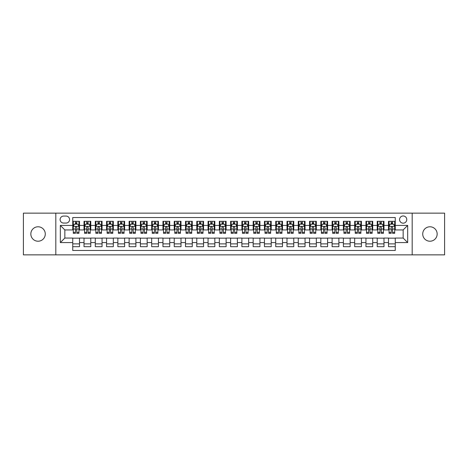 <?xml version="1.0" encoding="UTF-8"?>
<svg xmlns="http://www.w3.org/2000/svg" width="468" height="468" viewBox="0 0 468 468"><rect width="100%" height="100%" fill="white"/><g stroke="black" fill="none" stroke-linecap="round" stroke-linejoin="round"><path stroke-width="0.7" d="M429.94 226.781A7.219 7.219 0 0 0 422.721 234A7.219 7.219 0 0 0 429.94 241.219A7.219 7.219 0 0 0 437.159 234A7.219 7.219 0 0 0 429.94 226.781M38.06 226.781A7.219 7.219 0 0 0 30.841 234A7.219 7.219 0 0 0 38.06 241.219A7.219 7.219 0 0 0 45.279 234A7.219 7.219 0 0 0 38.06 226.781M403.159 215.959A3.609 3.609 0 0 0 399.549 219.568A3.609 3.609 0 0 0 403.159 223.172A3.609 3.609 0 0 0 406.768 219.568A3.609 3.609 0 0 0 403.159 215.959M412.179 254.861L444.6 254.861L444.6 213.139L412.179 213.139L412.179 254.861L55.821 254.861L55.821 213.139L23.4 213.139L23.4 254.861L55.821 254.861M395.261 221.311L388.498 221.311L388.498 225.43L383.988 225.43L383.988 229.94L388.498 229.94L388.498 225.43M383.988 225.43L383.988 221.311L377.22 221.311L377.22 225.43L372.709 225.43L372.709 229.94L377.22 229.94L377.22 225.43M372.709 225.43L372.709 221.311L365.941 221.311L365.941 225.43L361.431 225.43L361.431 229.94L365.941 229.94L365.941 225.43M361.431 225.43L361.431 221.311L354.668 221.311L354.668 225.43L350.152 225.43L350.152 229.94L354.668 229.94L354.668 225.43M350.152 225.43L350.152 221.311L343.389 221.311L343.389 225.43L338.879 225.43L338.879 229.94L343.389 229.94L343.389 225.43M338.879 225.43L338.879 221.311L332.11 221.311L332.11 225.43L327.6 225.43L327.6 229.94L332.11 229.94L332.11 225.43M327.6 225.43L327.6 221.311L320.832 221.311L320.832 225.43L316.321 225.43L316.321 229.94L320.832 229.94L320.832 225.43M316.321 225.43L316.321 221.311L309.559 221.311L309.559 225.43L305.048 225.43L305.048 229.94L309.559 229.94L309.559 225.43M305.048 225.43L305.048 221.311L298.28 221.311L298.28 225.43L293.769 225.43L293.769 229.94L298.28 229.94L298.28 225.43M293.769 225.43L293.769 221.311L287.001 221.311L287.001 225.43L282.491 225.43L282.491 229.94L287.001 229.94L287.001 225.43M282.491 225.43L282.491 221.311L275.728 221.311L275.728 225.43L271.212 225.43L271.212 229.94L275.728 229.94L275.728 225.43M271.212 225.43L271.212 221.311L264.449 221.311L264.449 225.43L259.939 225.43L259.939 229.94L264.449 229.94L264.449 225.43M259.939 225.43L259.939 221.311L253.17 221.311L253.17 225.43L248.66 225.43L248.66 229.94L253.17 229.94L253.17 225.43M248.66 225.43L248.66 221.311L241.892 221.311L241.892 225.43L237.381 225.43L237.381 229.94L241.892 229.94L241.892 225.43M237.381 225.43L237.381 221.311L230.619 221.311L230.619 225.43L226.108 225.43L226.108 229.94L230.619 229.94L230.619 225.43M226.108 225.43L226.108 221.311L219.34 221.311L219.34 225.43L214.83 225.43L214.83 229.94L219.34 229.94L219.34 225.43M214.83 225.43L214.83 221.311L208.061 221.311L208.061 225.43L203.551 225.43L203.551 229.94L208.061 229.94L208.061 225.43M203.551 225.43L203.551 221.311L196.788 221.311L196.788 225.43L192.272 225.43L192.272 229.94L196.788 229.94L196.788 225.43M192.272 225.43L192.272 221.311L185.509 221.311L185.509 225.43L180.999 225.43L180.999 229.94L185.509 229.94L185.509 225.43M180.999 225.43L180.999 221.311L174.231 221.311L174.231 225.43L169.72 225.43L169.72 229.94L174.231 229.94L174.231 225.43M169.72 225.43L169.72 221.311L162.952 221.311L162.952 225.43L158.441 225.43L158.441 229.94L162.952 229.94L162.952 225.43M158.441 225.43L158.441 221.311L151.679 221.311L151.679 225.43L147.168 225.43L147.168 229.94L151.679 229.94L151.679 225.43M147.168 225.43L147.168 221.311L140.4 221.311L140.4 225.43L135.89 225.43L135.89 229.94L140.4 229.94L140.4 225.43M135.89 225.43L135.89 221.311L129.121 221.311L129.121 225.43L124.611 225.43L124.611 229.94L129.121 229.94L129.121 225.43M124.611 225.43L124.611 221.311L117.848 221.311L117.848 225.43L113.332 225.43L113.332 229.94L117.848 229.94L117.848 225.43M113.332 225.43L113.332 221.311L106.569 221.311L106.569 225.43L102.059 225.43L102.059 229.94L106.569 229.94L106.569 225.43M102.059 225.43L102.059 221.311L95.291 221.311L95.291 225.43L90.78 225.43L90.78 229.94L95.291 229.94L95.291 225.43M90.78 225.43L90.78 221.311L84.012 221.311L84.012 229.94L79.501 229.94L79.501 221.311L72.739 221.311M72.739 246.689L79.501 246.689L79.501 238.06L84.012 238.06L84.012 246.689L90.78 246.689L90.78 238.06L95.291 238.06L95.291 242.57L90.78 242.57M95.291 242.57L95.291 246.689L102.059 246.689L102.059 238.06L106.569 238.06L106.569 242.57L102.059 242.57M106.569 242.57L106.569 246.689L113.332 246.689L113.332 238.06L117.848 238.06L117.848 242.57L113.332 242.57M117.848 242.57L117.848 246.689L124.611 246.689L124.611 238.06L129.121 238.06L129.121 242.57L124.611 242.57M129.121 242.57L129.121 246.689L135.89 246.689L135.89 238.06L140.4 238.06L140.4 242.57L135.89 242.57M140.4 242.57L140.4 246.689L147.168 246.689L147.168 238.06L151.679 238.06L151.679 242.57L147.168 242.57M151.679 242.57L151.679 246.689L158.441 246.689L158.441 238.06L162.952 238.06L162.952 242.57L158.441 242.57M162.952 242.57L162.952 246.689L169.72 246.689L169.72 238.06L174.231 238.06L174.231 242.57L169.72 242.57M174.231 242.57L174.231 246.689L180.999 246.689L180.999 238.06L185.509 238.06L185.509 242.57L180.999 242.57M185.509 242.57L185.509 246.689L192.272 246.689L192.272 238.06L196.788 238.06L196.788 242.57L192.272 242.57M196.788 242.57L196.788 246.689L203.551 246.689L203.551 238.06L208.061 238.06L208.061 242.57L203.551 242.57M208.061 242.57L208.061 246.689L214.83 246.689L214.83 238.06L219.34 238.06L219.34 242.57L214.83 242.57M219.34 242.57L219.34 246.689L226.108 246.689L226.108 238.06L230.619 238.06L230.619 242.57L226.108 242.57M230.619 242.57L230.619 246.689L237.381 246.689L237.381 238.06L241.892 238.06L241.892 242.57L237.381 242.57M241.892 242.57L241.892 246.689L248.66 246.689L248.66 238.06L253.17 238.06L253.17 242.57L248.66 242.57M253.17 242.57L253.17 246.689L259.939 246.689L259.939 238.06L264.449 238.06L264.449 242.57L259.939 242.57M264.449 242.57L264.449 246.689L271.212 246.689L271.212 238.06L275.728 238.06L275.728 242.57L271.212 242.57M275.728 242.57L275.728 246.689L282.491 246.689L282.491 238.06L287.001 238.06L287.001 242.57L282.491 242.57M287.001 242.57L287.001 246.689L293.769 246.689L293.769 238.06L298.28 238.06L298.28 242.57L293.769 242.57M298.28 242.57L298.28 246.689L305.048 246.689L305.048 238.06L309.559 238.06L309.559 242.57L305.048 242.57M309.559 242.57L309.559 246.689L316.321 246.689L316.321 238.06L320.832 238.06L320.832 242.57L316.321 242.57M320.832 242.57L320.832 246.689L327.6 246.689L327.6 238.06L332.11 238.06L332.11 242.57L327.6 242.57M332.11 242.57L332.11 246.689L338.879 246.689L338.879 238.06L343.389 238.06L343.389 242.57L338.879 242.57M343.389 242.57L343.389 246.689L350.152 246.689L350.152 238.06L354.668 238.06L354.668 242.57L350.152 242.57M354.668 242.57L354.668 246.689L361.431 246.689L361.431 238.06L365.941 238.06L365.941 242.57L361.431 242.57M365.941 242.57L365.941 246.689L372.709 246.689L372.709 238.06L377.22 238.06L377.22 242.57L372.709 242.57M377.22 242.57L377.22 246.689L383.988 246.689L383.988 238.06L388.498 238.06L388.498 242.57L383.988 242.57M63.601 223.06L66.082 223.06A3.498 3.498 0 0 0 69.58 219.568A3.498 3.498 0 0 0 66.082 216.07L63.601 216.07A3.498 3.498 0 0 0 60.109 219.568A3.498 3.498 0 0 0 63.601 223.06M412.179 213.139L55.821 213.139M395.261 225.43L395.261 217.538L72.739 217.538L72.739 229.94L64.841 229.94L64.841 238.06L72.739 238.06L72.739 250.462L395.261 250.462L395.261 238.06L403.159 238.06L403.159 229.94L395.261 229.94L395.261 225.43L407.669 225.43L407.669 242.57L395.261 242.57M72.739 242.57L60.331 242.57L60.331 225.43L72.739 225.43M388.498 242.57L388.498 246.689L395.261 246.689M72.739 224.131L73.3 224.131M75.442 224.131L76.799 224.131M78.94 224.131L79.501 224.131M72.739 229.829L73.3 229.829M75.442 229.829L76.799 229.829M78.94 229.829L79.501 229.829M72.739 238.171L79.501 238.171M72.739 243.869L79.501 243.869M84.012 229.829L84.579 229.829M86.72 229.829L88.072 229.829M90.219 229.829L90.78 229.829M84.012 224.131L84.579 224.131M86.72 224.131L88.072 224.131M90.219 224.131L90.78 224.131M84.012 238.171L90.78 238.171M84.012 243.869L90.78 243.869M95.291 238.171L102.059 238.171M95.291 243.869L102.059 243.869M95.291 224.131L95.858 224.131M97.999 224.131L99.351 224.131M101.492 224.131L102.059 224.131M95.291 229.829L95.858 229.829M97.999 229.829L99.351 229.829M101.492 229.829L102.059 229.829M106.569 238.171L113.332 238.171M106.569 243.869L113.332 243.869M106.569 224.131L107.131 224.131M109.278 224.131L110.629 224.131M112.77 224.131L113.332 224.131M106.569 229.829L107.131 229.829M109.278 229.829L110.629 229.829M112.77 229.829L113.332 229.829M117.848 238.171L124.611 238.171M117.848 243.869L124.611 243.869M117.848 224.131L118.41 224.131M120.551 224.131L121.908 224.131M124.049 224.131L124.611 224.131M117.848 229.829L118.41 229.829M120.551 229.829L121.908 229.829M124.049 229.829L124.611 229.829M129.121 238.171L135.89 238.171M129.121 243.869L135.89 243.869M129.121 224.131L129.689 224.131M131.83 224.131L133.181 224.131M135.328 224.131L135.89 224.131M129.121 229.829L129.689 229.829M131.83 229.829L133.181 229.829M135.328 229.829L135.89 229.829M140.4 238.171L147.168 238.171M140.4 243.869L147.168 243.869M140.4 224.131L140.962 224.131M143.109 224.131L144.46 224.131M146.601 224.131L147.168 224.131M140.4 229.829L140.962 229.829M143.109 229.829L144.46 229.829M146.601 229.829L147.168 229.829M151.679 238.171L158.441 238.171M151.679 243.869L158.441 243.869M151.679 224.131L152.24 224.131M154.381 224.131L155.739 224.131M157.88 224.131L158.441 224.131M151.679 229.829L152.24 229.829M154.381 229.829L155.739 229.829M157.88 229.829L158.441 229.829M162.952 238.171L169.72 238.171M162.952 243.869L169.72 243.869M162.952 224.131L163.519 224.131M165.66 224.131L167.012 224.131M169.159 224.131L169.72 224.131M162.952 229.829L163.519 229.829M165.66 229.829L167.012 229.829M169.159 229.829L169.72 229.829M174.231 238.171L180.999 238.171M174.231 243.869L180.999 243.869M174.231 224.131L174.798 224.131M176.939 224.131L178.29 224.131M180.432 224.131L180.999 224.131M174.231 229.829L174.798 229.829M176.939 229.829L178.29 229.829M180.432 229.829L180.999 229.829M185.509 238.171L192.272 238.171M185.509 243.869L192.272 243.869M185.509 224.131L186.071 224.131M188.212 224.131L189.569 224.131M191.71 224.131L192.272 224.131M185.509 229.829L186.071 229.829M188.212 229.829L189.569 229.829M191.71 229.829L192.272 229.829M196.788 238.171L203.551 238.171M196.788 243.869L203.551 243.869M196.788 224.131L197.35 224.131M199.491 224.131L200.848 224.131M202.989 224.131L203.551 224.131M196.788 229.829L197.35 229.829M199.491 229.829L200.848 229.829M202.989 229.829L203.551 229.829M208.061 238.171L214.83 238.171M208.061 243.869L214.83 243.869M208.061 224.131L208.629 224.131M210.77 224.131L212.121 224.131M214.268 224.131L214.83 224.131M208.061 229.829L208.629 229.829M210.77 229.829L212.121 229.829M214.268 229.829L214.83 229.829M219.34 238.171L226.108 238.171M219.34 243.869L226.108 243.869M219.34 224.131L219.901 224.131M222.048 224.131L223.4 224.131M225.541 224.131L226.108 224.131M219.34 229.829L219.901 229.829M222.048 229.829L223.4 229.829M225.541 229.829L226.108 229.829M230.619 238.171L237.381 238.171M230.619 243.869L237.381 243.869M230.619 224.131L231.18 224.131M233.321 224.131L234.679 224.131M236.82 224.131L237.381 224.131M230.619 229.829L231.18 229.829M233.321 229.829L234.679 229.829M236.82 229.829L237.381 229.829M241.892 238.171L248.66 238.171M241.892 243.869L248.66 243.869M241.892 224.131L242.459 224.131M244.6 224.131L245.952 224.131M248.099 224.131L248.66 224.131M241.892 229.829L242.459 229.829M244.6 229.829L245.952 229.829M248.099 229.829L248.66 229.829M253.17 238.171L259.939 238.171M253.17 243.869L259.939 243.869M253.17 224.131L253.732 224.131M255.879 224.131L257.23 224.131M259.371 224.131L259.939 224.131M253.17 229.829L253.732 229.829M255.879 229.829L257.23 229.829M259.371 229.829L259.939 229.829M264.449 238.171L271.212 238.171M264.449 243.869L271.212 243.869M264.449 224.131L265.011 224.131M267.152 224.131L268.509 224.131M270.65 224.131L271.212 224.131M264.449 229.829L265.011 229.829M267.152 229.829L268.509 229.829M270.65 229.829L271.212 229.829M275.728 238.171L282.491 238.171M275.728 243.869L282.491 243.869M275.728 224.131L276.29 224.131M278.431 224.131L279.788 224.131M281.929 224.131L282.491 224.131M275.728 229.829L276.29 229.829M278.431 229.829L279.788 229.829M281.929 229.829L282.491 229.829M287.001 238.171L293.769 238.171M287.001 243.869L293.769 243.869M287.001 224.131L287.568 224.131M289.71 224.131L291.061 224.131M293.202 224.131L293.769 224.131M287.001 229.829L287.568 229.829M289.71 229.829L291.061 229.829M293.202 229.829L293.769 229.829M298.28 238.171L305.048 238.171M298.28 243.869L305.048 243.869M298.28 224.131L298.841 224.131M300.988 224.131L302.34 224.131M304.481 224.131L305.048 224.131M298.28 229.829L298.841 229.829M300.988 229.829L302.34 229.829M304.481 229.829L305.048 229.829M309.559 238.171L316.321 238.171M309.559 243.869L316.321 243.869M309.559 224.131L310.12 224.131M312.261 224.131L313.618 224.131M315.76 224.131L316.321 224.131M309.559 229.829L310.12 229.829M312.261 229.829L313.618 229.829M315.76 229.829L316.321 229.829M320.832 238.171L327.6 238.171M320.832 243.869L327.6 243.869M320.832 224.131L321.399 224.131M323.54 224.131L324.891 224.131M327.038 224.131L327.6 224.131M320.832 229.829L321.399 229.829M323.54 229.829L324.891 229.829M327.038 229.829L327.6 229.829M332.11 238.171L338.879 238.171M332.11 243.869L338.879 243.869M332.11 224.131L332.672 224.131M334.819 224.131L336.17 224.131M338.311 224.131L338.879 224.131M332.11 229.829L332.672 229.829M334.819 229.829L336.17 229.829M338.311 229.829L338.879 229.829M343.389 238.171L350.152 238.171M343.389 243.869L350.152 243.869M343.389 224.131L343.951 224.131M346.092 224.131L347.449 224.131M349.59 224.131L350.152 224.131M343.389 229.829L343.951 229.829M346.092 229.829L347.449 229.829M349.59 229.829L350.152 229.829M354.668 238.171L361.431 238.171M354.668 243.869L361.431 243.869M354.668 224.131L355.23 224.131M357.371 224.131L358.722 224.131M360.869 224.131L361.431 224.131M354.668 229.829L355.23 229.829M357.371 229.829L358.722 229.829M360.869 229.829L361.431 229.829M365.941 238.171L372.709 238.171M365.941 243.869L372.709 243.869M365.941 224.131L366.508 224.131M368.649 224.131L370.001 224.131M372.142 224.131L372.709 224.131M365.941 229.829L366.508 229.829M368.649 229.829L370.001 229.829M372.142 229.829L372.709 229.829M377.22 238.171L383.988 238.171M377.22 243.869L383.988 243.869M377.22 224.131L377.781 224.131M379.928 224.131L381.28 224.131M383.421 224.131L383.988 224.131M377.22 229.829L377.781 229.829M379.928 229.829L381.28 229.829M383.421 229.829L383.988 229.829M388.498 238.171L395.261 238.171M388.498 243.869L395.261 243.869M388.498 224.131L389.06 224.131M391.201 224.131L392.558 224.131M394.7 224.131L395.261 224.131M388.498 229.829L389.06 229.829M391.201 229.829L392.558 229.829M394.7 229.829L395.261 229.829M64.841 229.94L60.331 225.43M64.841 238.06L60.331 242.57M407.669 225.43L403.159 229.94M407.669 242.57L403.159 238.06M76.799 222.78L75.442 222.78M78.94 232.403L76.799 232.403L76.799 233.321L78.94 233.321L78.94 226.442L77.811 224.19L74.43 224.19L73.3 226.442L73.3 233.321L75.442 233.321L75.442 232.403L73.3 232.403M73.3 226.442L73.3 221.311M78.94 226.442L78.94 221.311M75.442 224.19L75.442 221.311M76.799 221.311L76.799 224.19M76.799 232.403L76.799 227.29C76.348 226.418 75.898 226.418 75.442 227.29L75.442 232.403M88.072 222.78L86.72 222.78M90.219 232.403L88.072 232.403L88.072 233.321L90.219 233.321L90.219 226.442L89.09 224.19L85.708 224.19L84.579 226.442L84.579 233.321L86.72 233.321L86.72 232.403L84.579 232.403M84.579 226.442L84.579 221.311M90.219 226.442L90.219 221.311M86.72 224.19L86.72 221.311M88.072 221.311L88.072 224.19M88.072 232.403L88.072 227.29C87.621 226.418 87.171 226.418 86.72 227.29L86.72 232.403M99.351 222.78L97.999 222.78M101.492 232.403L99.351 232.403L99.351 233.321L101.492 233.321L101.492 226.442L100.368 224.19L96.981 224.19L95.858 226.442L95.858 233.321L97.999 233.321L97.999 232.403L95.858 232.403M95.858 226.442L95.858 221.311M101.492 226.442L101.492 221.311M97.999 224.19L97.999 221.311M99.351 221.311L99.351 224.19M99.351 232.403L99.351 227.29C98.9 226.418 98.45 226.418 97.999 227.29L97.999 232.403M110.629 222.78L109.278 222.78M112.77 232.403L110.629 232.403L110.629 233.321L112.77 233.321L112.77 226.442L111.641 224.19L108.26 224.19L107.131 226.442L107.131 233.321L109.278 233.321L109.278 232.403L107.131 232.403M107.131 226.442L107.131 221.311M112.77 226.442L112.77 221.311M109.278 224.19L109.278 221.311M110.629 221.311L110.629 224.19M110.629 232.403L110.629 227.29C110.179 226.418 109.728 226.418 109.278 227.29L109.278 232.403M121.908 222.78L120.551 222.78M124.049 232.403L121.908 232.403L121.908 233.321L124.049 233.321L124.049 226.442L122.92 224.19L119.539 224.19L118.41 226.442L118.41 233.321L120.551 233.321L120.551 232.403L118.41 232.403M118.41 226.442L118.41 221.311M124.049 226.442L124.049 221.311M120.551 224.19L120.551 221.311M121.908 221.311L121.908 224.19M121.908 232.403L121.908 227.29C121.458 226.418 121.001 226.418 120.551 227.29L120.551 232.403M133.181 222.78L131.83 222.78M135.328 232.403L133.181 232.403L133.181 233.321L135.328 233.321L135.328 226.442L134.199 224.19L130.812 224.19L129.689 226.442L129.689 233.321L131.83 233.321L131.83 232.403L129.689 232.403M129.689 226.442L129.689 221.311M135.328 226.442L135.328 221.311M131.83 224.19L131.83 221.311M133.181 221.311L133.181 224.19M133.181 232.403L133.181 227.29C132.731 226.418 132.28 226.418 131.83 227.29L131.83 232.403M144.46 222.78L143.109 222.78M146.601 232.403L144.46 232.403L144.46 233.321L146.601 233.321L146.601 226.442L145.472 224.19L142.091 224.19L140.962 226.442L140.962 233.321L143.109 233.321L143.109 232.403L140.962 232.403M140.962 226.442L140.962 221.311M146.601 226.442L146.601 221.311M143.109 224.19L143.109 221.311M144.46 221.311L144.46 224.19M144.46 232.403L144.46 227.29C144.009 226.418 143.559 226.418 143.109 227.29L143.109 232.403M155.739 222.78L154.381 222.78M157.88 232.403L155.739 232.403L155.739 233.321L157.88 233.321L157.88 226.442L156.751 224.19L153.369 224.19L152.24 226.442L152.24 233.321L154.381 233.321L154.381 232.403L152.24 232.403M152.24 226.442L152.24 221.311M157.88 226.442L157.88 221.311M154.381 224.19L154.381 221.311M155.739 221.311L155.739 224.19M155.739 232.403L155.739 227.29C155.288 226.418 154.838 226.418 154.381 227.29L154.381 232.403M167.012 222.78L165.66 222.78M169.159 232.403L167.012 232.403L167.012 233.321L169.159 233.321L169.159 226.442L168.03 224.19L164.648 224.19L163.519 226.442L163.519 233.321L165.66 233.321L165.66 232.403L163.519 232.403M163.519 226.442L163.519 221.311M169.159 226.442L169.159 221.311M165.66 224.19L165.66 221.311M167.012 221.311L167.012 224.19M167.012 232.403L167.012 227.29C166.561 226.418 166.111 226.418 165.66 227.29L165.66 232.403M178.29 222.78L176.939 222.78M180.432 232.403L178.29 232.403L178.29 233.321L180.432 233.321L180.432 226.442L179.308 224.19L175.921 224.19L174.798 226.442L174.798 233.321L176.939 233.321L176.939 232.403L174.798 232.403M174.798 226.442L174.798 221.311M180.432 226.442L180.432 221.311M176.939 224.19L176.939 221.311M178.29 221.311L178.29 224.19M178.29 232.403L178.29 227.29C177.84 226.418 177.39 226.418 176.939 227.29L176.939 232.403M189.569 222.78L188.212 222.78M191.71 232.403L189.569 232.403L189.569 233.321L191.71 233.321L191.71 226.442L190.581 224.19L187.2 224.19L186.071 226.442L186.071 233.321L188.212 233.321L188.212 232.403L186.071 232.403M186.071 226.442L186.071 221.311M191.71 226.442L191.71 221.311M188.212 224.19L188.212 221.311M189.569 221.311L189.569 224.19M189.569 232.403L189.569 227.29C189.119 226.418 188.668 226.418 188.212 227.29L188.212 232.403M200.848 222.78L199.491 222.78M202.989 232.403L200.848 232.403L200.848 233.321L202.989 233.321L202.989 226.442L201.86 224.19L198.479 224.19L197.35 226.442L197.35 233.321L199.491 233.321L199.491 232.403L197.35 232.403M197.35 226.442L197.35 221.311M202.989 226.442L202.989 221.311M199.491 224.19L199.491 221.311M200.848 221.311L200.848 224.19M200.848 232.403L200.848 227.29C200.398 226.418 199.941 226.418 199.491 227.29L199.491 232.403M212.121 222.78L210.77 222.78M214.268 232.403L212.121 232.403L212.121 233.321L214.268 233.321L214.268 226.442L213.139 224.19L209.752 224.19L208.629 226.442L208.629 233.321L210.77 233.321L210.77 232.403L208.629 232.403M208.629 226.442L208.629 221.311M214.268 226.442L214.268 221.311M210.77 224.19L210.77 221.311M212.121 221.311L212.121 224.19M212.121 232.403L212.121 227.29C211.671 226.418 211.22 226.418 210.77 227.29L210.77 232.403M223.4 222.78L222.048 222.78M225.541 232.403L223.4 232.403L223.4 233.321L225.541 233.321L225.541 226.442L224.412 224.19L221.031 224.19L219.901 226.442L219.901 233.321L222.048 233.321L222.048 232.403L219.901 232.403M219.901 226.442L219.901 221.311M225.541 226.442L225.541 221.311M222.048 224.19L222.048 221.311M223.4 221.311L223.4 224.19M223.4 232.403L223.4 227.29C222.949 226.418 222.499 226.418 222.048 227.29L222.048 232.403M234.679 222.78L233.321 222.78M236.82 232.403L234.679 232.403L234.679 233.321L236.82 233.321L236.82 226.442L235.691 224.19L232.309 224.19L231.18 226.442L231.18 233.321L233.321 233.321L233.321 232.403L231.18 232.403M231.18 226.442L231.18 221.311M236.82 226.442L236.82 221.311M233.321 224.19L233.321 221.311M234.679 221.311L234.679 224.19M234.679 232.403L234.679 227.29C234.228 226.418 233.778 226.418 233.321 227.29L233.321 232.403M245.952 222.78L244.6 222.78M248.099 232.403L245.952 232.403L245.952 233.321L248.099 233.321L248.099 226.442L246.969 224.19L243.588 224.19L242.459 226.442L242.459 233.321L244.6 233.321L244.6 232.403L242.459 232.403M242.459 226.442L242.459 221.311M248.099 226.442L248.099 221.311M244.6 224.19L244.6 221.311M245.952 221.311L245.952 224.19M245.952 232.403L245.952 227.29C245.501 226.418 245.051 226.418 244.6 227.29L244.6 232.403M257.23 222.78L255.879 222.78M259.371 232.403L257.23 232.403L257.23 233.321L259.371 233.321L259.371 226.442L258.248 224.19L254.861 224.19L253.732 226.442L253.732 233.321L255.879 233.321L255.879 232.403L253.732 232.403M253.732 226.442L253.732 221.311M259.371 226.442L259.371 221.311M255.879 224.19L255.879 221.311M257.23 221.311L257.23 224.19M257.23 232.403L257.23 227.29C256.78 226.418 256.329 226.418 255.879 227.29L255.879 232.403M268.509 222.78L267.152 222.78M270.65 232.403L268.509 232.403L268.509 233.321L270.65 233.321L270.65 226.442L269.521 224.19L266.14 224.19L265.011 226.442L265.011 233.321L267.152 233.321L267.152 232.403L265.011 232.403M265.011 226.442L265.011 221.311M270.65 226.442L270.65 221.311M267.152 224.19L267.152 221.311M268.509 221.311L268.509 224.19M268.509 232.403L268.509 227.29C268.059 226.418 267.608 226.418 267.152 227.29L267.152 232.403M279.788 222.78L278.431 222.78M281.929 232.403L279.788 232.403L279.788 233.321L281.929 233.321L281.929 226.442L280.8 224.19L277.419 224.19L276.29 226.442L276.29 233.321L278.431 233.321L278.431 232.403L276.29 232.403M276.29 226.442L276.29 221.311M281.929 226.442L281.929 221.311M278.431 224.19L278.431 221.311M279.788 221.311L279.788 224.19M279.788 232.403L279.788 227.29C279.337 226.418 278.881 226.418 278.431 227.29L278.431 232.403M291.061 222.78L289.71 222.78M293.202 232.403L291.061 232.403L291.061 233.321L293.202 233.321L293.202 226.442L292.079 224.19L288.692 224.19L287.568 226.442L287.568 233.321L289.71 233.321L289.71 232.403L287.568 232.403M287.568 226.442L287.568 221.311M293.202 226.442L293.202 221.311M289.71 224.19L289.71 221.311M291.061 221.311L291.061 224.19M291.061 232.403L291.061 227.29C290.61 226.418 290.16 226.418 289.71 227.29L289.71 232.403M302.34 222.78L300.988 222.78M304.481 232.403L302.34 232.403L302.34 233.321L304.481 233.321L304.481 226.442L303.352 224.19L299.97 224.19L298.841 226.442L298.841 233.321L300.988 233.321L300.988 232.403L298.841 232.403M298.841 226.442L298.841 221.311M304.481 226.442L304.481 221.311M300.988 224.19L300.988 221.311M302.34 221.311L302.34 224.19M302.34 232.403L302.34 227.29C301.889 226.418 301.439 226.418 300.988 227.29L300.988 232.403M313.618 222.78L312.261 222.78M315.76 232.403L313.618 232.403L313.618 233.321L315.76 233.321L315.76 226.442L314.631 224.19L311.249 224.19L310.12 226.442L310.12 233.321L312.261 233.321L312.261 232.403L310.12 232.403M310.12 226.442L310.12 221.311M315.76 226.442L315.76 221.311M312.261 224.19L312.261 221.311M313.618 221.311L313.618 224.19M313.618 232.403L313.618 227.29C313.168 226.418 312.718 226.418 312.261 227.29L312.261 232.403M324.891 222.78L323.54 222.78M327.038 232.403L324.891 232.403L324.891 233.321L327.038 233.321L327.038 226.442L325.909 224.19L322.528 224.19L321.399 226.442L321.399 233.321L323.54 233.321L323.54 232.403L321.399 232.403M321.399 226.442L321.399 221.311M327.038 226.442L327.038 221.311M323.54 224.19L323.54 221.311M324.891 221.311L324.891 224.19M324.891 232.403L324.891 227.29C324.441 226.418 323.991 226.418 323.54 227.29L323.54 232.403M336.17 222.78L334.819 222.78M338.311 232.403L336.17 232.403L336.17 233.321L338.311 233.321L338.311 226.442L337.188 224.19L333.801 224.19L332.672 226.442L332.672 233.321L334.819 233.321L334.819 232.403L332.672 232.403M332.672 226.442L332.672 221.311M338.311 226.442L338.311 221.311M334.819 224.19L334.819 221.311M336.17 221.311L336.17 224.19M336.17 232.403L336.17 227.29C335.72 226.418 335.269 226.418 334.819 227.29L334.819 232.403M347.449 222.78L346.092 222.78M349.59 232.403L347.449 232.403L347.449 233.321L349.59 233.321L349.59 226.442L348.461 224.19L345.08 224.19L343.951 226.442L343.951 233.321L346.092 233.321L346.092 232.403L343.951 232.403M343.951 226.442L343.951 221.311M349.59 226.442L349.59 221.311M346.092 224.19L346.092 221.311M347.449 221.311L347.449 224.19M347.449 232.403L347.449 227.29C346.999 226.418 346.548 226.418 346.092 227.29L346.092 232.403M358.722 222.78L357.371 222.78M360.869 232.403L358.722 232.403L358.722 233.321L360.869 233.321L360.869 226.442L359.74 224.19L356.359 224.19L355.23 226.442L355.23 233.321L357.371 233.321L357.371 232.403L355.23 232.403M355.23 226.442L355.23 221.311M360.869 226.442L360.869 221.311M357.371 224.19L357.371 221.311M358.722 221.311L358.722 224.19M358.722 232.403L358.722 227.29C358.272 226.418 357.821 226.418 357.371 227.29L357.371 232.403M370.001 222.78L368.649 222.78M372.142 232.403L370.001 232.403L370.001 233.321L372.142 233.321L372.142 226.442L371.019 224.19L367.632 224.19L366.508 226.442L366.508 233.321L368.649 233.321L368.649 232.403L366.508 232.403M366.508 226.442L366.508 221.311M372.142 226.442L372.142 221.311M368.649 224.19L368.649 221.311M370.001 221.311L370.001 224.19M370.001 232.403L370.001 227.29C369.55 226.418 369.1 226.418 368.649 227.29L368.649 232.403M381.28 222.78L379.928 222.78M383.421 232.403L381.28 232.403L381.28 233.321L383.421 233.321L383.421 226.442L382.292 224.19L378.91 224.19L377.781 226.442L377.781 233.321L379.928 233.321L379.928 232.403L377.781 232.403M377.781 226.442L377.781 221.311M383.421 226.442L383.421 221.311M379.928 224.19L379.928 221.311M381.28 221.311L381.28 224.19M381.28 232.403L381.28 227.29C380.829 226.418 380.379 226.418 379.928 227.29L379.928 232.403M392.558 222.78L391.201 222.78M394.7 232.403L392.558 232.403L392.558 233.321L394.7 233.321L394.7 226.442L393.57 224.19L390.189 224.19L389.06 226.442L389.06 233.321L391.201 233.321L391.201 232.403L389.06 232.403M389.06 226.442L389.06 221.311M394.7 226.442L394.7 221.311M391.201 224.19L391.201 221.311M392.558 221.311L392.558 224.19M392.558 232.403L392.558 227.29C392.108 226.418 391.657 226.418 391.201 227.29L391.201 232.403M84.012 242.57L79.501 242.57M84.012 225.43L79.501 225.43M78.911 226.389L73.33 226.389M73.3 224.81L74.12 224.81M78.121 224.81L78.94 224.81M75.442 229.057L73.3 229.057M78.94 229.057L76.799 229.057M76.799 223.499L75.442 223.499M90.189 226.389L84.609 226.389M84.579 224.81L85.398 224.81M89.4 224.81L90.219 224.81M86.72 229.057L84.579 229.057M90.219 229.057L88.072 229.057M88.072 223.499L86.72 223.499M101.468 226.389L95.882 226.389M95.858 224.81L96.671 224.81M100.678 224.81L101.492 224.81M97.999 229.057L95.858 229.057M101.492 229.057L99.351 229.057M99.351 223.499L97.999 223.499M112.741 226.389L107.16 226.389M107.131 224.81L107.95 224.81M111.951 224.81L112.77 224.81M109.278 229.057L107.131 229.057M112.77 229.057L110.629 229.057M110.629 223.499L109.278 223.499M124.02 226.389L118.439 226.389M118.41 224.81L119.229 224.81M123.23 224.81L124.049 224.81M120.551 229.057L118.41 229.057M124.049 229.057L121.908 229.057M121.908 223.499L120.551 223.499M135.299 226.389L129.712 226.389M129.689 224.81L130.502 224.81M134.509 224.81L135.328 224.81M131.83 229.057L129.689 229.057M135.328 229.057L133.181 229.057M133.181 223.499L131.83 223.499M146.572 226.389L140.991 226.389M140.962 224.81L141.781 224.81M145.788 224.81L146.601 224.81M143.109 229.057L140.962 229.057M146.601 229.057L144.46 229.057M144.46 223.499L143.109 223.499M157.851 226.389L152.27 226.389M152.24 224.81L153.059 224.81M157.061 224.81L157.88 224.81M154.381 229.057L152.24 229.057M157.88 229.057L155.739 229.057M155.739 223.499L154.381 223.499M169.129 226.389L163.548 226.389M163.519 224.81L164.338 224.81M168.34 224.81L169.159 224.81M165.66 229.057L163.519 229.057M169.159 229.057L167.012 229.057M167.012 223.499L165.66 223.499M180.408 226.389L174.821 226.389M174.798 224.81L175.611 224.81M179.618 224.81L180.432 224.81M176.939 229.057L174.798 229.057M180.432 229.057L178.29 229.057M178.29 223.499L176.939 223.499M191.681 226.389L186.1 226.389M186.071 224.81L186.89 224.81M190.891 224.81L191.71 224.81M188.212 229.057L186.071 229.057M191.71 229.057L189.569 229.057M189.569 223.499L188.212 223.499M202.96 226.389L197.379 226.389M197.35 224.81L198.169 224.81M202.17 224.81L202.989 224.81M199.491 229.057L197.35 229.057M202.989 229.057L200.848 229.057M200.848 223.499L199.491 223.499M214.239 226.389L208.652 226.389M208.629 224.81L209.442 224.81M213.449 224.81L214.268 224.81M210.77 229.057L208.629 229.057M214.268 229.057L212.121 229.057M212.121 223.499L210.77 223.499M225.512 226.389L219.931 226.389M219.901 224.81L220.72 224.81M224.722 224.81L225.541 224.81M222.048 229.057L219.901 229.057M225.541 229.057L223.4 229.057M223.4 223.499L222.048 223.499M236.79 226.389L231.21 226.389M231.18 224.81L231.999 224.81M236.001 224.81L236.82 224.81M233.321 229.057L231.18 229.057M236.82 229.057L234.679 229.057M234.679 223.499L233.321 223.499M248.069 226.389L242.488 226.389M242.459 224.81L243.278 224.81M247.279 224.81L248.099 224.81M244.6 229.057L242.459 229.057M248.099 229.057L245.952 229.057M245.952 223.499L244.6 223.499M259.348 226.389L253.761 226.389M253.732 224.81L254.551 224.81M258.558 224.81L259.371 224.81M255.879 229.057L253.732 229.057M259.371 229.057L257.23 229.057M257.23 223.499L255.879 223.499M270.621 226.389L265.04 226.389M265.011 224.81L265.83 224.81M269.831 224.81L270.65 224.81M267.152 229.057L265.011 229.057M270.65 229.057L268.509 229.057M268.509 223.499L267.152 223.499M281.9 226.389L276.319 226.389M276.29 224.81L277.109 224.81M281.11 224.81L281.929 224.81M278.431 229.057L276.29 229.057M281.929 229.057L279.788 229.057M279.788 223.499L278.431 223.499M293.179 226.389L287.592 226.389M287.568 224.81L288.382 224.81M292.389 224.81L293.202 224.81M289.71 229.057L287.568 229.057M293.202 229.057L291.061 229.057M291.061 223.499L289.71 223.499M304.452 226.389L298.871 226.389M298.841 224.81L299.66 224.81M303.662 224.81L304.481 224.81M300.988 229.057L298.841 229.057M304.481 229.057L302.34 229.057M302.34 223.499L300.988 223.499M315.73 226.389L310.149 226.389M310.12 224.81L310.939 224.81M314.941 224.81L315.76 224.81M312.261 229.057L310.12 229.057M315.76 229.057L313.618 229.057M313.618 223.499L312.261 223.499M327.009 226.389L321.428 226.389M321.399 224.81L322.212 224.81M326.219 224.81L327.038 224.81M323.54 229.057L321.399 229.057M327.038 229.057L324.891 229.057M324.891 223.499L323.54 223.499M338.288 226.389L332.701 226.389M332.672 224.81L333.491 224.81M337.498 224.81L338.311 224.81M334.819 229.057L332.672 229.057M338.311 229.057L336.17 229.057M336.17 223.499L334.819 223.499M349.561 226.389L343.98 226.389M343.951 224.81L344.77 224.81M348.771 224.81L349.59 224.81M346.092 229.057L343.951 229.057M349.59 229.057L347.449 229.057M347.449 223.499L346.092 223.499M360.84 226.389L355.259 226.389M355.23 224.81L356.049 224.81M360.05 224.81L360.869 224.81M357.371 229.057L355.23 229.057M360.869 229.057L358.722 229.057M358.722 223.499L357.371 223.499M372.118 226.389L366.532 226.389M366.508 224.81L367.321 224.81M371.329 224.81L372.142 224.81M368.649 229.057L366.508 229.057M372.142 229.057L370.001 229.057M370.001 223.499L368.649 223.499M383.391 226.389L377.811 226.389M377.781 224.81L378.6 224.81M382.602 224.81L383.421 224.81M379.928 229.057L377.781 229.057M383.421 229.057L381.28 229.057M381.28 223.499L379.928 223.499M394.67 226.389L389.089 226.389M389.06 224.81L389.879 224.81M393.88 224.81L394.7 224.81M391.201 229.057L389.06 229.057M394.7 229.057L392.558 229.057M392.558 223.499L391.201 223.499"/></g></svg>
